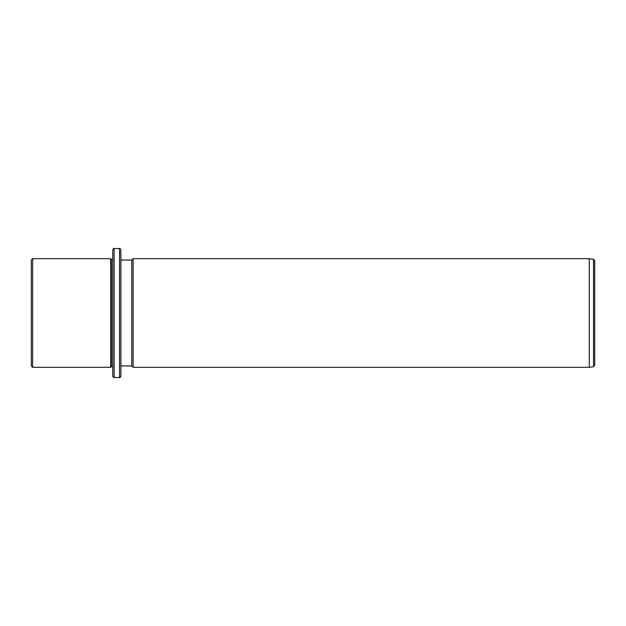 <?xml version="1.0" encoding="UTF-8"?>
<svg xmlns="http://www.w3.org/2000/svg" width="626" height="626" viewBox="0 0 626 626"><rect width="100%" height="100%" fill="white"/><g stroke="black" fill="none" stroke-linecap="round" stroke-linejoin="round"><path stroke-width="0.94" d="M31.3 365.944L31.3 260.056L32.654 258.695L32.654 367.305L31.3 365.944M112.758 366.625L111.397 366.625L110.716 367.305L110.716 258.695L32.654 258.695M111.397 366.625L111.397 259.375L110.716 258.695M112.758 282.733L112.758 249.876C113.329 248.624 113.783 248.17 114.112 248.514L114.112 377.486C113.783 377.83 113.329 377.376 112.758 376.124L112.758 282.733M119.543 248.514L119.543 377.486C119.879 377.83 120.333 377.376 120.904 376.124L120.904 249.876C120.325 248.624 119.871 248.17 119.543 248.514L114.112 248.514M120.904 260.056L131.765 260.056L131.765 365.944L120.904 365.944L120.904 287.616M131.765 260.056L133.119 258.695L133.119 367.305L131.765 365.944M589.269 258.695L593.534 259.297L593.534 366.703L589.269 367.305L589.269 258.695L133.119 258.695M593.534 366.703L594.7 365.357L594.7 260.643L593.534 259.297M110.716 367.305L32.654 367.305M112.758 259.375L111.397 259.375M119.543 377.486L114.112 377.486M589.269 367.305L133.119 367.305"/></g></svg>
